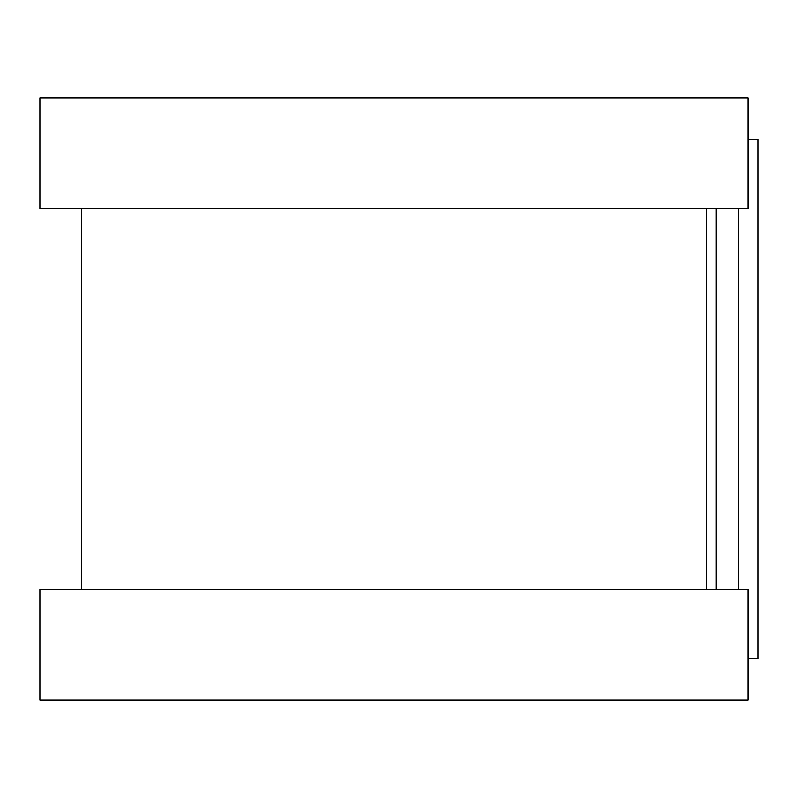 <?xml version="1.0" encoding="UTF-8"?>
<svg xmlns="http://www.w3.org/2000/svg" width="798" height="798" viewBox="0 0 798 798"><rect width="100%" height="100%" fill="white"/><g stroke="black" fill="none" stroke-linecap="round" stroke-linejoin="round"><path stroke-width="1.2" d="M747.925 139.46L758.1 139.46L758.1 658.54L747.925 658.54M706.4 208.667L706.4 589.333L706.4 208.667M747.925 97.935L747.925 208.667L39.9 208.667L39.9 97.935L747.925 97.935M747.925 589.333L747.925 700.065L39.9 700.065L39.9 589.333L747.925 589.333M716.125 208.667L716.125 589.333M738.639 208.667L738.639 589.333M81.426 208.667L81.426 589.333"/></g></svg>
